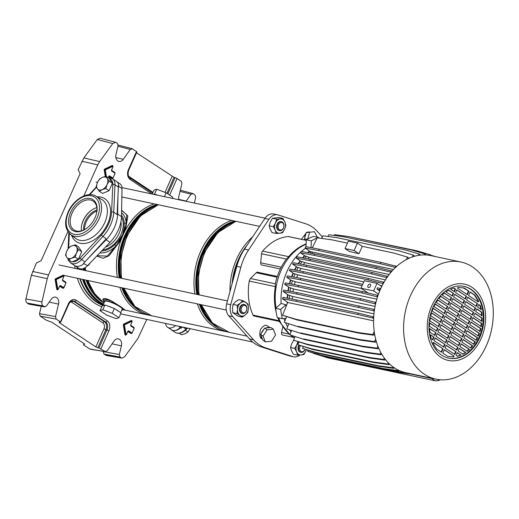 <?xml version="1.0" encoding="UTF-8"?>
<svg xmlns="http://www.w3.org/2000/svg" width="519" height="519" viewBox="0 0 519 519"><rect width="100%" height="100%" fill="white"/><g stroke="black" fill="none" stroke-linecap="round" stroke-linejoin="round"><path stroke-width="0.78" d="M79.77 278.774A57.732 42.461 102.1 0 0 96.56 302.136A57.732 42.461 102.1 0 0 102.931 305.438M105.746 355.217L121.978 358.104L106.57 355.547L104.014 354.068L103.307 351.577L119.305 354.529L121.414 345.868A5.962 4.386 102.1 0 0 119.565 339.381A5.962 4.386 102.1 0 0 118.3 338.875A5.962 4.386 102.1 0 0 114.089 341.002L107.122 350.883L105.02 351.506L98.934 347.957L106.985 329.961A6.079 4.47 102.1 0 0 105.578 321.962L74.619 301.403A6.079 4.47 102.1 0 0 73.328 300.884C71.628 300.624 70.097 301.753 68.742 304.277L60.704 322.247M194.385 203.065L195.449 198.446C195.773 196.61 195.378 195.248 194.249 194.359L193.113 193.606L191.011 194.229L186.178 201.08A5.962 4.386 -77.9 0 1 186.029 201.281M121.978 358.104L124.618 356.787L137.73 338.764L146.806 319.432M32.652 271.443L48.526 274.927L47.268 278.69L31.393 275.206L36.44 262.964L41.215 260.603L80.127 173.618L78.142 169.739L83.851 157.938L97.267 139.501L100.096 138.223L115.601 142.271L112.772 143.549L97.267 139.501M48.526 274.927L67.898 231.623M83.844 195.961L97.747 164.893L81.937 161.266M115.601 142.271L117.378 143.309L118.085 145.807L115.984 154.467A5.962 4.386 102.1 0 0 118.851 161.409A5.962 4.386 102.1 0 0 123.301 159.327L130.269 149.453L117.982 146.241M83.851 157.938L99.661 161.565L112.772 143.549M99.661 161.565L97.747 164.893M47.268 278.69L41.948 301.883C41.617 303.719 42.02 305.081 43.148 305.976L44.777 306.924L28.876 304.173L44.277 306.729L46.379 306.1L51.212 299.255A5.962 4.386 -77.9 0 1 55.423 297.121A5.962 4.386 -77.9 0 1 58.537 304.115L55.501 316.603L56.208 319.094L40.21 316.142L39.496 313.651L55.501 316.603M59.393 322.15L59.198 322.591L59.231 322.124L60.288 322.293L60.327 321.825L56.208 319.094M89.618 348.95L105.513 351.7L90.118 349.151L83.533 344.914L84.097 343.649M119.305 354.529L120.019 357.02L104.014 354.068M121.148 357.773L120.019 357.02M193.113 193.606L180.32 190.194M178.815 199.737A5.962 4.386 -77.9 0 1 178.86 196.221L181.897 183.726L181.183 181.235L177.07 178.504L169.635 195.112M152.035 194.022L130.217 179.535A7.61 5.592 -77.9 0 1 128.459 169.518L136.491 151.561L131.988 148.655L118.176 145.048M132.377 148.823L130.269 149.453M136.491 151.561L136.484 151.957M136.503 152.794L174.053 177.329L166.91 193.302M167.838 193.918L175.13 177.615L174.053 177.329M175.13 177.615L177.07 178.504M72.809 300.845A6.033 4.437 -77.9 0 1 73.536 301.215L104.494 321.767A6.033 4.437 -77.9 0 1 105.889 329.714L97.825 347.749L98.934 347.957M97.825 347.749L95.853 346.932L103.936 328.864A4.509 3.315 102.1 0 0 102.892 322.928L71.94 302.376A4.509 3.315 102.1 0 0 70.363 301.961M59.231 322.124L59.198 322.591L95.853 346.932M60.288 322.293L68.359 303.868A7.61 5.592 -77.9 0 1 76.222 300.242L107.174 320.8A7.61 5.592 -77.9 0 1 108.938 330.811L100.9 348.774M83.533 344.914L84.681 344.039L51.842 322.228L46.295 320.184L40.21 316.142M31.393 275.206L25.95 298.938L41.948 301.883M43.148 305.976L27.15 303.025L28.876 304.173M41.273 306.346L39.496 313.651M27.15 303.025C26.021 302.136 25.619 300.767 25.95 298.938M77.11 267.175A57.732 42.461 102.1 0 0 77.357 268.874M96.962 209.981A15.291 9.952 -56.4 0 0 85.278 221.243A15.291 9.952 -56.4 0 0 83.643 230.04M96.904 210.98A15.291 9.952 -56.4 0 0 86.245 221.885A15.291 9.952 -56.4 0 0 84.539 229.599M116.016 309.584A9.556 1.804 24.1 0 1 117.962 310.758A9.556 1.804 24.1 0 1 119.402 311.828L121.057 312.931L118.909 317.732L116.185 318.653L106.752 315.13L100.05 310.68L102.198 305.886L102.872 305.652A9.556 1.804 24.1 0 1 102.898 305.503A9.556 1.804 24.1 0 1 104.248 305.185L104.922 304.958L107.258 305.827A9.556 1.804 24.1 0 1 112.02 307.611L114.355 308.481L119.402 311.828M102.898 305.503L104.741 301.39A9.556 1.804 24.1 0 1 110.553 302.188A9.556 1.804 24.1 0 1 119.798 306.645A9.556 1.804 24.1 0 1 122.192 309.194L120.642 312.659M86.9 259.753L106.123 239.772A28.675 18.658 -56.4 0 0 114.414 227.465A28.675 18.658 -56.4 0 0 117.618 214.068L121.485 216.637A28.675 18.658 -56.4 0 1 118.287 230.034A28.675 18.658 -56.4 0 1 109.989 242.341L87.523 265.702A9.556 6.222 -56.4 0 1 78.661 268.213L75.171 265.89M153.215 194.275A9.556 1.804 24.1 0 1 153.858 194.281A9.556 1.804 24.1 0 1 156.868 194.923A9.556 1.804 24.1 0 1 158.1 195.313M103.119 305.023A57.272 42.117 -77.9 0 1 80.192 278.859M77.733 268.952A57.272 42.117 -77.9 0 1 77.5 267.434M104.267 302.447L102.983 299.106C104.287 298.062 107.102 298.665 111.442 300.916L121.07 306.917L124.489 309.752A0.383 0.376 -103.7 0 1 124.735 309.739M121.608 210.176L127.849 215.982L125.838 227.672L119.415 242.023L109.113 255.718L103.022 258.319L96.826 256.023M102.872 305.652L104.248 305.185M107.258 305.827L112.02 307.611M97.157 255.685L107.277 256.12L115.919 246.032A23.225 15.116 123.6 0 1 99.875 252.857M121.556 212.913A23.225 15.116 123.6 0 1 126.136 223.202L126.805 214.847L121.602 210.474M101.627 251.034A21.571 14.039 -56.4 0 0 114.764 244.618L118.261 240.991L122.575 234.672L124.171 227.783L124.249 223.417A21.571 14.039 -56.4 0 0 121.511 215.327M153.858 194.281L154.539 194.048L156.868 194.923M152.216 194.061L153.955 190.175L156.68 189.253L166.112 192.776L172.814 197.226L172.314 198.349M156.68 189.253L154.539 194.048M166.112 192.776L164.38 196.656M118.371 186.165L122.017 188.592L121.485 216.637M117.956 195.987L117.618 214.068M122.017 188.592A9.556 6.222 -56.4 0 0 119.902 183.739L116.924 181.76M124.249 223.417A1.914 1.07 178.1 0 1 126.136 223.202L125.261 227.627L122.575 234.672L118.948 241.724L115.919 246.032A1.914 0.467 46.1 0 1 114.764 244.618M118.261 240.991L119.415 242.023M124.171 227.783A1.914 0.954 -175.9 0 1 125.261 227.627A1.148 0.532 -160.9 0 0 125.838 227.672M165.58 323.441A9.556 6.222 -56.4 0 0 167.656 327.307L171.529 329.876A9.556 6.222 -56.4 0 0 180.385 327.366L180.995 326.736M167.656 327.307A9.556 6.222 -56.4 0 0 175.675 325.601M124.437 309.772L124.547 309.7A1.914 1.868 -132.8 0 1 122.932 309.7C123.405 309.194 122.782 308.267 121.07 306.917L111.397 301.117C107.161 298.892 104.41 298.308 103.151 299.353L102.944 299.638A1.914 1.868 47.2 0 0 104.001 300.884L104.345 302.272M124.826 309.674A0.383 0.383 -167.4 0 0 124.547 309.7L121.07 306.917L112.338 302.668A10.477 1.979 -155.9 0 0 104.001 300.884M102.775 299.418A0.383 0.363 -158.8 0 1 102.944 299.638L104.274 302.428M112.519 301.5L112.454 301.669A1.914 0.376 111.9 0 0 112.338 302.668M102.983 299.106A0.383 0.363 -136.2 0 1 103.151 299.353A12.041 2.271 24.1 0 1 111.397 301.117L111.442 300.916M100.05 310.68L102.781 309.752L112.208 313.281L114.355 308.481M112.208 313.281L118.909 317.732M102.781 309.752L104.922 304.958M267.772 326.12L267.668 326.049C265.773 324.317 263.373 325.484 260.46 329.546C259.234 334.723 259.734 337.817 261.952 338.823L262.439 339.154M262.393 339.037A6.883 5.222 -55.5 0 1 261.057 335.598L262.835 340.172L265.293 341.865L271.547 341.243L275.57 334.911L273.351 329.208L270.892 327.515L265.884 328.014A6.883 5.222 -55.5 0 1 269.646 327.638M261.414 333.211A6.883 5.222 -55.5 0 1 263.84 329.396L260.616 334.463L261.057 335.598M276.166 312.237A49.856 36.667 102.1 0 1 275.323 286.637L275.381 283.517C277.399 274.292 281.09 266.117 286.462 258.994L288.72 256.684A49.856 36.667 -77.9 0 1 306.1 243.936M277.892 317.725A49.856 36.667 102.1 0 0 279.131 320.703L279.267 321.41L254.083 316.032A2.297 1.687 -77.9 0 1 253.642 315.844A2.297 1.687 -77.9 0 1 253.058 315.137A49.856 36.667 -77.9 0 1 249.25 281.064A3.821 2.809 -77.9 0 1 250.502 278.528L256.243 272.747A2.297 1.687 -77.9 0 1 257.651 272.241L277.321 276.445M293.936 337.454L282.751 335.066A2.297 1.687 -77.9 0 1 282.31 334.878A2.297 1.687 -77.9 0 1 281.577 332.504L282.667 327.106M299.969 355.048A11.775 8.661 -77.9 0 1 293.663 356.8A11.775 8.661 -77.9 0 1 293.053 356.637L265.767 347.912A46.185 33.969 -77.9 0 1 259.286 344.785A46.185 33.969 -77.9 0 1 253.616 339.848L232.81 316.635A11.775 8.661 -77.9 0 1 230.715 304.698L240.848 267.227A46.185 33.969 -77.9 0 1 248.549 250.009L268.9 219.329A11.775 8.661 -77.9 0 1 277.665 214.847A11.775 8.661 -77.9 0 1 278.275 215.009L305.561 223.728A46.185 33.969 -77.9 0 1 317.706 231.798L322.396 237.034M293.663 356.8L289.608 355.937A11.775 8.661 -77.9 0 1 288.999 355.774L261.712 347.049A46.185 33.969 -77.9 0 1 255.231 343.922A46.185 33.969 -77.9 0 1 249.561 338.978L228.762 315.773A11.775 8.661 -77.9 0 1 226.66 303.829L236.794 266.364A46.185 33.969 -77.9 0 1 244.494 249.146L264.846 218.46A11.775 8.661 -77.9 0 1 273.61 213.977L277.665 214.847M306.281 240.355L288.57 236.573A2.297 1.687 102.1 0 0 288.214 236.554A49.856 36.667 102.1 0 0 262.646 251.118A3.821 2.809 102.1 0 0 261.576 253.772L260.7 262.789A2.297 1.687 102.1 0 0 261.485 264.846A2.297 1.687 102.1 0 0 261.926 265.034L280.364 268.972M309.785 232.136A6.883 4.554 82.7 0 0 308.481 232.019A6.883 4.554 82.7 0 0 307.267 232.447M305.834 233.907A6.883 4.554 82.7 0 0 304.757 237.923L306.191 232.583L314.553 231.746L317.323 237.228M308.481 232.019L306.826 232.233L301.357 239.304M285.878 318.394L282.336 318.672A59.263 43.583 -77.9 0 1 280.714 309.421L285.898 304.77A51.952 38.205 -77.9 0 0 286.04 306.632M311.037 247.654L311.381 240.861A59.263 43.583 -77.9 0 1 317.077 238.091M312.263 247.881L317.213 237.819L331.862 239.823L347.425 243.145M318.893 238.052L318.647 237.507A59.263 43.583 -77.9 0 0 317.628 237.877M287.254 303.634A52.075 38.296 -77.9 0 1 287.208 302.11M287.26 298.172A52.075 38.296 -77.9 0 1 287.513 294.494M287.954 290.88A52.075 38.296 -77.9 0 1 288.629 287.059M289.407 283.672A52.075 38.296 -77.9 0 1 290.497 279.884M291.6 276.666A52.075 38.296 -77.9 0 1 293.066 273.052M294.52 269.951A52.075 38.296 -77.9 0 1 296.291 266.669M298.153 263.639A52.075 38.296 -77.9 0 1 300.125 260.81M302.506 257.826A52.075 38.296 -77.9 0 1 304.53 255.588M307.624 252.623A52.075 38.296 -77.9 0 1 309.473 251.086M305.963 246.694L306.314 239.778A59.263 43.583 -77.9 0 1 313.58 236.43L318.647 237.507M306.314 239.778L311.381 240.861M282.336 318.672L277.269 317.589A59.263 43.583 -77.9 0 1 275.641 308.338L281.123 303.427L285.898 304.77M275.641 308.338L280.714 309.421M281.123 303.427A51.556 37.913 -77.9 0 1 300.923 251.903M301.429 251.456A51.556 37.913 -77.9 0 1 305.516 248.296M291.042 331.894A51.556 37.913 -77.9 0 1 289.725 330.116M287.604 326.736A51.556 37.913 -77.9 0 1 285.774 323.103M284.86 320.93A51.556 37.913 -77.9 0 1 283.99 318.543M265.884 328.014L264.645 328.138L263.84 329.396M273.351 329.208L267.103 329.831L263.075 336.156L265.293 341.865M263.075 336.156L260.616 334.463M267.103 329.831L264.645 328.138M304.809 240.044L304.406 239.246L304.757 237.923M307.871 238.915L304.406 239.246M307.819 238.805L309.603 232.149M367.965 285.573A1.914 1.246 -56.4 0 0 368.172 287.435A1.914 1.246 -56.4 0 0 370.501 286.118A1.914 1.246 -56.4 0 0 370.287 284.256A1.914 1.246 -56.4 0 0 367.965 285.573M364.332 280.669L377.002 283.374L373.628 290.912L360.958 288.207L364.332 280.669M367.977 292.865L360.958 288.207M296.654 277.62A50.084 36.836 -77.9 0 1 297.763 274.888L361.347 288.467M299.645 270.924A50.084 36.836 -77.9 0 1 300.975 268.492L363.78 281.901M379.999 285.366L382.081 285.813M302.849 273.013L289.388 270.47L290.004 269.095L303.466 271.645L302.849 273.013L362.093 285.664M289.388 270.47L293.864 273.617L297.763 274.888M303.466 271.645L362.71 284.295M294.876 270.016A51.615 37.958 -77.9 0 1 296.576 266.87M298.529 263.71A51.615 37.958 -77.9 0 1 300.423 261.025M302.921 257.911A51.615 37.958 -77.9 0 1 304.841 255.802M308.104 252.714A51.615 37.958 -77.9 0 1 309.811 251.319M296.667 270.36A51.615 37.958 -77.9 0 1 298.224 267.467L300.975 268.492M292.612 264.08L293.222 262.705L306.684 265.254L306.074 266.623L292.612 264.08L297.069 267.22L298.224 267.467M300.332 264.054A51.615 37.958 -77.9 0 1 302.052 261.595L304.828 262.64L385.442 279.858M296.343 258.151L296.959 256.782L310.42 259.325L309.804 260.7L296.343 258.151L300.884 261.349L302.052 261.595M304.724 258.248A51.615 37.958 -77.9 0 1 306.45 256.36L309.285 257.437L389.172 274.499M300.533 252.772L301.143 251.397L314.611 253.947L313.995 255.322L300.533 252.772L305.269 256.107L306.45 256.36M309.921 253.058A51.615 37.958 -77.9 0 1 311.394 251.845L393.467 269.497M305.12 248.017L305.736 246.648L319.198 249.198L318.582 250.567L305.12 248.017L310.187 251.585L311.394 251.845M289.375 298.568A51.615 37.958 -77.9 0 1 289.583 295.35L292.437 296.446L373.978 313.859M296.686 294.02L373.421 310.732L374.03 309.363L297.296 292.645L296.686 294.02L283.225 291.47L288.369 295.09L289.583 295.35M290.069 291.276A51.615 37.958 -77.9 0 1 290.653 287.896L293.443 288.953L375.075 306.385M284.659 284.263L285.275 282.894L298.736 285.437L298.127 286.812L284.659 284.263L289.466 287.643L290.653 287.896M291.522 284.075A51.615 37.958 -77.9 0 1 292.482 280.708L295.24 281.739L376.833 299.165M286.728 277.23L287.338 275.855L300.806 278.405L300.19 279.773L286.728 277.23L291.315 280.461L292.482 280.708M293.735 277.068A51.615 37.958 -77.9 0 1 295.026 273.863M287.571 302.843A51.615 37.958 -77.9 0 1 287.558 302.356M287.597 298.237A51.615 37.958 -77.9 0 1 287.831 294.714M288.285 290.938A51.615 37.958 -77.9 0 1 288.927 287.267M289.738 283.737A51.615 37.958 -77.9 0 1 290.783 280.085M291.944 276.731A51.615 37.958 -77.9 0 1 293.352 273.254M435.941 379.136L405.923 372.726A59.873 44.031 -77.9 0 1 380.55 289.025A59.873 44.031 -77.9 0 1 430.926 255.62L460.943 262.03A59.873 44.031 -77.9 0 1 486.316 345.732A59.873 44.031 -77.9 0 1 435.941 379.136A59.873 44.031 -77.9 0 1 410.568 295.434A59.873 44.031 -77.9 0 1 460.943 262.03M431.763 305.912A38.996 28.681 -77.9 0 1 472.069 287.331A38.996 28.681 -77.9 0 1 481.094 338.667A38.996 28.681 -77.9 0 1 440.793 357.247A38.996 28.681 -77.9 0 1 431.763 305.912M433.216 306.872A36.706 26.994 -77.9 0 1 464.096 286.397A36.706 26.994 -77.9 0 1 479.647 337.707A36.706 26.994 -77.9 0 1 448.766 358.188A36.706 26.994 -77.9 0 1 433.216 306.872M463.791 286.332A36.706 26.994 -77.9 0 1 479.037 337.577A36.706 26.994 -77.9 0 1 448.461 358.116M467.775 297.186L477.59 303.699L476.397 306.359L466.587 299.846L467.775 297.186M456.759 289.868L466.568 296.381L465.381 299.041L455.565 292.528L456.759 289.868M453.969 288.013L455.546 289.064L454.359 291.723L450.557 289.2L453.969 288.013M478.797 304.504L480.38 305.555L481.411 309.687L477.61 307.164L478.797 304.504M467.334 294.669L457.524 288.155L457.868 287.383L464.161 288L468.904 291.153L467.334 294.669M478.356 301.987L468.54 295.473L470.117 291.957L474.859 295.11L478.7 301.215L478.356 301.987M465.822 301.558L475.631 308.072L474.444 310.732L464.635 304.218L465.822 301.558M454.8 294.241L464.609 300.754L463.422 303.414L453.612 296.9L454.8 294.241M448.624 290.134L453.593 293.436L452.399 296.096L445.931 291.801L448.624 290.134M476.844 308.876L481.807 312.172L482.125 315.831L475.651 311.536L476.844 308.876M463.863 305.931L473.678 312.444L472.485 315.104L462.676 308.591L463.863 305.931M452.847 298.613L462.656 305.127L461.469 307.786L451.653 301.267L452.847 298.613M444.361 292.976L451.634 297.809L450.447 300.469L442.13 294.941L444.361 292.976M474.885 313.249L482.164 318.082L482.015 321.43L473.698 315.909L474.885 313.249M461.91 310.304L471.719 316.817L470.532 319.477L460.723 312.957L461.91 310.304M450.888 302.986L460.703 309.499L459.51 312.159L449.701 305.639L450.888 302.986M440.806 296.291L449.681 302.181L448.487 304.841L438.925 298.483L440.806 296.291M472.932 317.622L481.801 323.512L481.308 326.633L471.739 320.281L472.932 317.622M459.951 314.676L469.766 321.19L468.579 323.85L458.764 317.33L459.951 314.676M448.935 307.358L458.744 313.872L457.557 316.532L447.741 310.012L448.935 307.358M437.809 299.969L447.722 306.554L446.535 309.214L436.22 302.363L437.809 299.969M470.973 321.994L480.892 328.579L480.101 331.498L469.786 324.654L470.973 321.994M457.998 319.049L467.807 325.562L466.62 328.222L456.811 321.702L457.998 319.049M446.976 311.731L456.791 318.244L455.598 320.904L445.789 314.384L446.976 311.731M435.285 303.965L445.769 310.926L444.575 313.586L433.962 306.534L435.285 303.965M469.02 326.367L479.504 333.328L478.447 336.072L467.827 329.02L469.02 326.367M456.039 323.421L465.854 329.935L464.667 332.595L454.852 326.075L456.039 323.421M445.023 316.097L454.832 322.617L453.645 325.277L443.829 318.757L445.023 316.097M433.196 308.247L443.81 315.299L442.623 317.959L432.139 310.991L433.196 308.247M467.061 330.739L477.675 337.785L476.358 340.36L465.874 333.393L467.061 330.739M454.086 327.794L463.895 334.307L462.708 336.967L452.899 330.447L454.086 327.794M443.064 320.47L452.879 326.989L451.686 329.649L441.877 323.129L443.064 320.47M431.542 312.821L441.857 319.672L440.67 322.325L430.751 315.747L431.542 312.821M465.108 335.112L475.423 341.956L473.834 344.35L463.915 337.765L465.108 335.112M452.133 332.16L461.942 338.68L460.755 341.34L450.94 334.82L452.133 332.16M441.111 324.842L450.92 331.362L449.733 334.015L439.917 327.502L441.111 324.842M430.335 317.686L439.898 324.044L438.711 326.698L429.836 320.807L430.335 317.686M463.149 339.484L472.718 345.836L470.837 348.035L461.962 342.138L463.149 339.484M450.174 336.533L459.983 343.053L458.796 345.712L448.987 339.192L450.174 336.533M439.152 329.215L448.967 335.735L447.774 338.388L437.965 331.875L439.152 329.215M429.628 322.889L437.945 328.417L436.758 331.07L429.479 326.243L429.628 322.889M461.196 343.85L469.513 349.378L467.282 351.344L460.009 346.51L461.196 343.85M448.221 340.905L458.03 347.425L456.843 350.078L447.028 343.565L448.221 340.905M437.199 333.587L447.008 340.107L445.821 342.761L436.005 336.247L437.199 333.587M429.518 328.488L435.986 332.789L434.799 335.443L429.829 332.147L429.518 328.488M459.237 348.223L465.712 352.524L463.019 354.185L458.05 350.883L459.237 348.223M446.262 345.278L456.078 351.798L454.884 354.451L445.075 347.938L446.262 345.278M435.24 337.96L445.055 344.48L443.862 347.133L434.053 340.62L435.24 337.96M430.232 334.632L434.033 337.155L432.846 339.815L431.263 338.771L430.232 334.632M457.284 352.596L461.086 355.126L457.674 356.306L456.097 355.256L457.284 352.596M444.309 349.65L454.119 356.17L453.775 356.942L447.787 356.397L442.778 353.076L444.309 349.65M433.287 342.332L443.096 348.846L441.565 352.271L436.557 348.943L432.943 343.104L433.287 342.332M468.904 291.153L462.909 287.708M463.655 287.896L464.161 288M478.7 301.215L478.194 301.104L474.353 295L474.859 295.11M480.905 309.577L479.874 305.444L480.38 305.555M481.613 315.721L481.301 312.068L481.807 312.172M481.509 321.319L481.658 317.972L482.164 318.082M480.802 326.522L481.295 323.402L481.801 323.512M479.595 331.394L480.386 328.469L480.892 328.579M477.941 335.962L478.998 333.217L479.504 333.328M475.852 340.25L477.169 337.674L477.675 337.785M473.328 344.246L474.917 341.852L475.423 341.956M470.331 347.925L472.212 345.725L472.718 345.836M466.776 351.233L469.007 349.268L469.513 349.378M462.513 354.075L465.712 352.524M457.168 356.196L461.086 355.126M448.221 356.501L453.775 356.942M474.353 295L470.039 292.132M456.675 290.043L466.568 296.381M466.062 296.271L464.953 298.756M467.697 297.361L477.59 303.699M477.084 303.589L475.968 306.074M454.722 294.416L464.609 300.754M464.103 300.644L462.993 303.128M448.435 290.238L453.593 293.436M453.087 293.326L451.971 295.811M465.744 301.734L475.631 308.072M475.125 307.962L474.016 310.446M452.763 298.788L462.656 305.127M462.15 305.016L461.041 307.501M444.206 293.099L451.634 297.809M451.128 297.698L450.018 300.183M463.785 306.106L473.678 312.444M473.172 312.334L472.063 314.819M450.81 303.161L460.703 309.499M460.191 309.389L459.081 311.874M440.676 296.427L449.681 302.181M449.175 302.071L448.059 304.556M461.832 310.479L471.719 316.817M471.213 316.707L470.104 319.191M448.851 307.533L458.744 313.872M458.238 313.761L457.129 316.246M437.699 300.125L447.722 306.554M447.216 306.444L446.106 308.928M459.873 314.851L469.766 321.19M469.26 321.079L468.151 323.564M446.898 311.906L456.791 318.244M456.279 318.134L455.169 320.619M435.188 304.128L445.769 310.926M445.263 310.816L444.147 313.301M457.92 319.224L467.807 325.562M467.301 325.452L466.192 327.937M444.945 316.279L454.832 322.617M454.326 322.507L453.217 324.991M433.125 308.429L443.81 315.299M443.304 315.189L442.194 317.673M455.961 323.597L465.854 329.935M465.348 329.825L464.239 332.309M442.986 320.651L452.879 326.989M452.373 326.879L451.258 329.364M431.484 313.009L441.857 319.672M441.351 319.561L440.242 322.046M454.008 327.969L463.895 334.307M463.389 334.197L462.28 336.682M441.033 325.024L450.92 331.362M450.414 331.252L449.305 333.736M430.296 317.894L439.898 324.044M439.392 323.934L438.283 326.419M452.049 332.342L461.942 338.68M461.436 338.57L460.327 341.054M439.074 329.39L448.967 335.735M448.461 335.624L447.346 338.109M429.609 323.11L437.945 328.417M437.439 328.306L436.33 330.791M450.096 336.714L459.983 343.053M459.477 342.942L458.368 345.427M437.121 333.762L447.008 340.107M446.502 339.997L445.393 342.482M429.531 328.728L435.986 332.789M435.48 332.679L434.371 335.164M448.137 341.08L458.03 347.425M457.524 347.315L456.415 349.8M435.162 338.135L445.055 344.48M444.549 344.369L443.434 346.854M430.283 334.898L434.033 337.155M433.527 337.052L432.418 339.53M446.184 345.453L456.078 351.798M455.565 351.687L454.456 354.172M433.209 342.508L443.096 348.846M442.59 348.742L441.137 351.986M444.232 349.825L454.119 356.17M453.612 356.06L453.269 356.832M468.398 291.042L466.905 294.383M453.723 288.077L455.546 289.064M455.04 288.953L453.93 291.438M478.194 301.104L477.928 301.701M457.207 352.777L460.58 355.015M459.159 348.405L465.199 352.414M461.119 344.032L469.007 349.268M463.071 339.66L472.212 345.725M465.03 335.287L474.917 341.852M466.983 330.914L477.169 337.674M468.942 326.542L478.998 333.217M470.895 322.169L480.386 328.469M472.854 317.797L481.295 323.402M474.807 313.424L481.658 317.972M476.766 309.052L481.301 312.068M478.719 304.679L479.874 305.444M380.712 288.681L377.534 287.734L376.924 289.102L379.72 290.958M376.924 289.102L380.103 290.056M380.2 288.356L379.584 289.732M292.956 291.821A50.084 36.836 -77.9 0 1 293.443 288.953M294.416 284.62A50.084 36.836 -77.9 0 1 295.24 281.739M292.281 299.119A50.084 36.836 -77.9 0 1 292.437 296.446M358.331 313.119L357.714 314.495L295.895 301.292L296.505 299.917L358.331 313.119L373.725 316.94M373.239 316.635L372.629 318.004L373.641 318.647M296.505 299.917L283.043 297.374L282.433 298.743L287.753 302.493L373.589 320.82M303.401 264.632A50.084 36.836 -77.9 0 1 304.828 262.64M307.949 258.858A50.084 36.836 -77.9 0 1 309.285 257.437M312.425 253.532L312.133 252.13M358.96 253.72L349.352 251.449L344.999 248.562L354.12 250.508L358.96 253.72L362.268 246.317L393.681 253.025L407.409 257.08L406.416 259.532M407.409 257.08L408.375 257.722L407.96 258.754M344.999 248.562L348.314 241.16L357.435 243.106L362.268 246.317M354.12 250.508L357.435 243.106M433.203 378.552A7.266 4.729 123.6 0 1 431.717 378.526L410.004 373.888M439.262 379.668A7.266 4.729 123.6 0 1 435.104 380.777L389.678 371.072M437.679 380.505A4.016 2.614 -56.4 0 0 440.229 379.759M334.268 235.477L334.671 234.666L349.313 236.67L411.139 249.873L424.866 253.927L424.471 254.907M425.684 254.939L425.833 254.57L424.866 253.927M328.002 236.476L328.858 234.737L343.507 236.742L405.326 249.944L419.054 253.999L418.502 255.367M419.806 255.173L420.02 254.641L419.054 253.999M321.709 238.435L323.006 235.795L337.655 237.799L399.474 251.001L413.202 255.056L412.462 256.899M413.87 256.444L414.168 255.698L413.202 255.056M319.198 249.198L381.017 262.4L396.685 266.383M318.582 250.567L380.408 263.769L395.549 267.428M381.017 262.4L380.408 263.769M395.932 265.91L395.316 267.279M314.611 253.947L376.431 267.149L392.007 271.08M313.995 255.322L375.814 268.524L391.021 272.216M391.345 270.665L390.729 272.034M376.431 267.149L375.814 268.524M351.123 237.053L416.809 250.787L430.543 254.842L431.412 255.724M430.543 254.842L430.283 255.491M431.289 255.342L435.629 256.626M309.804 260.7L371.623 273.902L386.895 277.639M310.42 259.325L372.24 272.527L387.751 276.419M372.24 272.527L371.623 273.902M387.155 276.043L386.538 277.412M306.074 266.623L367.893 279.825L383.236 283.614M306.684 265.254L368.509 278.456L383.969 282.31M368.509 278.456L367.893 279.825M383.418 281.966L382.808 283.342M300.19 279.773L362.009 292.976L377.534 296.874M300.806 278.405L362.625 291.607L378.02 295.428M362.625 291.607L362.009 292.976M377.54 295.116L376.924 296.492M357.714 314.495L372.629 318.004M295.895 301.292L282.433 298.743M374.231 331.524L372.746 334.547L358.097 332.543L296.278 319.341L282.55 315.28L287.727 302.473M358.097 332.543L359.07 333.185L373.719 335.19L374.53 333.529M372.746 334.547L373.719 335.19M296.278 319.341L297.244 319.983L359.07 333.185M297.244 319.983L282.55 315.28M304.536 339.562L289.842 334.865L304.536 339.562L366.356 352.764L381.004 354.769L381.517 353.731M303.57 338.92L365.389 352.122L366.356 352.764M365.389 352.122L380.038 354.127L381.004 354.769M380.038 354.127L380.836 352.511M289.842 334.865L291.542 330.648M301.435 333.574L286.741 328.877L301.435 333.574L363.255 346.776L377.903 348.781L378.487 347.587M300.469 332.932L362.288 346.134L363.255 346.776M362.288 346.134L376.937 348.139L377.903 348.781M376.937 348.139L377.916 346.154M286.741 328.877L288.72 323.979M298.996 327.015L284.295 322.312L298.996 327.015L360.815 340.217L375.464 342.216L376.145 340.827M298.023 326.373L359.849 339.575L360.815 340.217M359.849 339.575L374.497 341.573L375.464 342.216M374.497 341.573L375.691 339.134M284.295 322.312L286.52 316.811M373.421 310.732L374.277 311.27M359.122 305.847L358.506 307.222M297.296 292.645L283.835 290.095L283.225 291.47M374.03 309.363L374.504 309.655M298.127 286.812L359.946 300.014L375.581 303.978M298.736 285.437L360.556 298.639L375.944 302.454M360.556 298.639L359.946 300.014M375.471 302.155L374.861 303.524M294.941 336.727L293.553 340.179L307.28 344.233L369.1 357.435L383.749 359.44L384.384 358.136M307.28 344.233L308.247 344.876L370.066 358.078L384.715 360.082L385.163 359.167M308.247 344.876L293.553 340.179M369.1 357.435L370.066 358.078M383.749 359.44L384.715 360.082M298.866 342.105L297.802 344.733L311.536 348.787L373.356 361.99L388.004 363.994L388.504 362.969M311.536 348.787L312.503 349.43L374.322 362.632L388.971 364.636L389.373 363.819M312.503 349.43L297.802 344.733M373.356 361.99L374.322 362.632M388.004 363.994L388.971 364.636M303.245 346.698L302.538 348.45L316.266 352.511L378.085 365.713L392.734 367.718L393.117 366.939M316.266 352.511L317.232 353.154L379.052 366.356L393.7 368.36L394.07 367.614M317.232 353.154L302.538 348.45M378.085 365.713L379.052 366.356M392.734 367.718L393.7 368.36M404.45 372.72L408.472 373.271M395.043 371.805L409.958 373.985L410.133 373.628M409.076 373.401L409.958 373.985M393.499 371.598L395.309 371.98M323.35 356.19L388.666 370.423L403.315 372.428L403.471 372.104M326.847 357.221L327.813 357.863L389.633 371.066L404.282 373.07L404.606 372.415M327.813 357.863L313.34 353.309M388.666 370.423L389.633 371.066M403.315 372.428L404.282 373.07M308.014 350.429L307.67 351.279L321.397 355.34L383.217 368.542L397.865 370.54L398.131 369.995M321.397 355.34L322.364 355.982L384.183 369.184L398.832 371.182L399.176 370.495M322.364 355.982L307.67 351.279M383.217 368.542L384.183 369.184M397.865 370.54L398.832 371.182M378.481 294.137L373.628 290.912M381.731 286.514L377.002 283.374M281.233 221.626A4.587 3.374 102.1 0 0 276.951 224.552A4.587 3.374 102.1 0 0 278.184 230.157A4.587 3.374 102.1 0 0 279.326 230.572M279.799 233.213A7.266 5.339 -77.9 0 1 277.114 232.557A7.266 5.339 -77.9 0 1 275.206 230.157A7.266 5.339 -77.9 0 1 275.433 222.995L276.685 219.141L280.254 218.882A7.266 5.339 -77.9 0 1 284.847 221.931A7.266 5.339 -77.9 0 1 284.62 229.1A7.266 5.339 -77.9 0 1 279.799 233.213L276.231 233.472L275.206 230.157L273.318 226.66L275.433 222.995A7.266 5.339 102.1 0 1 280.254 218.882L282.959 218.434L284.847 221.931L285.872 225.246L284.62 229.1L282.511 232.765L279.799 233.213M282.959 218.434L278.755 217.539L272.475 218.246L270.367 221.911L269.114 225.765L270.139 229.08L272.027 232.577L276.231 233.472M273.318 226.66L269.114 225.765M276.685 219.141L272.475 218.246M244.157 304.51A4.587 3.374 102.1 0 0 240.05 307.001A4.587 3.374 102.1 0 0 242.25 313.457M248.387 308.312A7.266 5.339 -77.9 0 1 247.544 311.977A7.266 5.339 -77.9 0 1 245.474 314.825A7.266 5.339 -77.9 0 1 240.038 315.442L236.956 313.586L237.514 309.545A7.266 5.339 -77.9 0 1 240.427 303.031A7.266 5.339 -77.9 0 1 245.863 302.415A7.266 5.339 -77.9 0 1 248.387 308.312L247.829 312.36L245.474 314.825L242.263 317.109L240.038 315.442A7.266 5.339 102.1 0 1 237.514 309.545L237.215 305.315L240.427 303.031L242.782 300.559L248.088 304.089L248.387 308.312M242.782 300.559L238.571 299.664L235.36 301.948L233.005 304.413L232.447 308.461L232.746 312.691L238.052 316.214L242.263 317.109M237.215 305.315L233.005 304.413M236.956 313.586L232.746 312.691M298.762 345.369A4.587 3.374 102.1 0 0 299.593 351.876A4.587 3.374 102.1 0 0 300.735 352.291M293.884 339.964L291.769 343.63L290.517 347.483L291.548 350.792L293.43 354.289L297.64 355.191L296.615 351.876A7.266 5.339 -77.9 0 1 296.836 344.713A7.266 5.339 -77.9 0 1 298.697 342.053M297.64 355.191L301.208 354.925A7.266 5.339 102.1 0 0 306.028 350.812L303.913 354.483L301.208 354.925A7.266 5.339 -77.9 0 1 296.615 351.876L294.727 348.379L296.836 344.713L297.861 341.807M306.366 349.942A7.266 5.339 -77.9 0 1 306.028 350.812L306.392 349.949M294.727 348.379L290.517 347.483M278.619 224.656A3.821 2.809 102.1 0 0 279.507 229.69A3.821 2.809 102.1 0 0 283.458 227.867A3.821 2.809 102.1 0 0 282.57 222.833A3.821 2.809 102.1 0 0 278.619 224.656M283.432 228.081A4.587 3.374 -77.9 0 1 279.572 230.644A4.587 3.374 -77.9 0 1 277.633 224.227A4.587 3.374 -77.9 0 1 281.493 221.665A4.587 3.374 -77.9 0 1 283.432 228.081M242.431 312.574A3.821 2.809 102.1 0 0 246.382 310.751A3.821 2.809 102.1 0 0 245.5 305.717A3.821 2.809 102.1 0 0 241.549 307.54A3.821 2.809 102.1 0 0 242.431 312.574M245.299 304.925A4.587 3.374 -77.9 0 1 246.59 310.362A4.587 3.374 -77.9 0 1 242.503 313.521A4.587 3.374 -77.9 0 1 241.62 313.152A4.587 3.374 -77.9 0 1 240.323 307.709A4.587 3.374 -77.9 0 1 244.417 304.549A4.587 3.374 -77.9 0 1 245.299 304.925M300.313 345.829A3.821 2.809 102.1 0 0 300.027 346.374A3.821 2.809 102.1 0 0 300.916 351.408A3.821 2.809 102.1 0 0 304.867 349.585A3.821 2.809 102.1 0 0 304.9 349.508M304.958 349.527A4.587 3.374 -77.9 0 1 304.841 349.8A4.587 3.374 -77.9 0 1 300.981 352.356A4.587 3.374 -77.9 0 1 299.041 345.946A4.587 3.374 -77.9 0 1 299.249 345.518M180.547 327.197L181.183 328.164L180.696 327.846A11.47 7.467 123.6 0 1 171.238 329.753A11.47 7.467 123.6 0 1 170.634 329.28M181.183 328.164A11.47 7.467 -56.4 0 0 182.383 327.028M180.696 327.846L178.685 326.243M179.256 333.282L181.507 334.781L185.166 333.685L188.001 332.05L185.406 330.324M188.001 332.05L190.09 328.559M109.185 181.053L107.096 184.537L105.824 188.572L102.165 189.662A7.266 4.729 123.6 0 1 99.369 190.025A7.266 4.729 123.6 0 1 97.351 188.637L96.197 186.516L97.468 182.48L99.557 178.997L102.399 177.355L106.051 176.265L109.269 178.4L112.402 183.188L109.042 190.707L102.541 193.438L99.33 191.303L97.351 188.637A7.266 4.729 123.6 0 1 97.468 182.48A7.266 4.729 123.6 0 1 102.399 177.355A7.266 4.729 123.6 0 1 107.212 178.387L109.185 181.053L112.402 183.188M106.051 176.265L107.212 178.387A7.266 4.729 123.6 0 1 107.096 184.537A7.266 4.729 123.6 0 1 102.165 189.662L99.33 191.303M105.824 188.572L109.042 190.707M78.525 249.6L76.429 253.084L75.158 257.119L71.505 258.209A7.266 4.729 123.6 0 1 68.703 258.566A7.266 4.729 123.6 0 1 66.692 257.184L65.53 255.063L66.802 251.027L68.897 247.544L71.732 245.902L75.391 244.812L78.609 246.947L81.743 251.734L78.375 259.253L71.882 261.985L68.664 259.85L66.692 257.184A7.266 4.729 123.6 0 1 66.802 251.027A7.266 4.729 123.6 0 1 71.732 245.902A7.266 4.729 123.6 0 1 76.546 246.934L78.525 249.6L81.743 251.734M75.391 244.812L76.546 246.934A7.266 4.729 123.6 0 1 76.429 253.084A7.266 4.729 123.6 0 1 71.505 258.209L68.664 259.85M75.158 257.119L78.375 259.253M87.211 266.013A4.587 2.984 -56.4 0 0 87.815 265.65A4.587 2.984 -56.4 0 0 89.852 263.276M89.975 263.152A4.035 2.627 123.6 0 1 88.061 265.475A4.035 2.627 123.6 0 1 87.945 265.553M91.837 209.981A18.45 12.008 -56.4 0 0 83.189 220.796A18.45 12.008 -56.4 0 0 81.658 225.311M81.418 230.832A17.302 11.256 123.6 0 1 81.717 225.006A17.302 11.256 123.6 0 1 83.222 220.478A17.302 11.256 123.6 0 1 91.578 210.163A17.302 11.256 123.6 0 1 96.832 207.626M95.061 217.662A18.45 12.008 123.6 0 1 86.154 228.665A18.45 12.008 123.6 0 1 71.298 229.301A18.45 12.008 123.6 0 1 70.61 212.446A18.45 12.008 123.6 0 1 88.392 198.316A18.45 12.008 123.6 0 1 96.664 212.829A18.45 12.008 123.6 0 1 95.061 217.662M96.599 213.147A17.302 11.256 -56.4 0 0 93.135 201.125A17.302 11.256 -56.4 0 0 72.096 213.088A17.302 11.256 -56.4 0 0 73.99 229.949A17.302 11.256 -56.4 0 0 86.413 228.477M101.698 243.729A28.675 18.658 -56.4 0 0 114.414 227.465A28.675 18.658 -56.4 0 0 117.326 209.773M72.472 261.738A9.939 6.468 -56.4 0 0 79.926 258.209L101.263 235.101A27.144 17.665 -56.4 0 0 111.572 212.05L112.831 184.654A1.531 0.785 2.6 0 1 114.978 184.835L118.364 187.087A11.47 7.467 123.6 0 0 118.313 185.426L118.793 185.744A11.47 7.467 -56.4 0 0 116.321 181.293L112.454 178.718A11.47 7.467 123.6 0 1 114.978 184.835L113.726 212.232A28.675 18.658 123.6 0 1 110.547 224.896A28.675 18.658 123.6 0 1 102.833 236.586L81.496 259.695A11.47 7.467 123.6 0 1 70.636 262.951L74.502 265.52A11.47 7.467 -56.4 0 0 83.961 263.613L87.523 265.702M79.926 258.209L84.882 261.946A11.47 7.467 -56.4 0 1 83.481 263.289L83.961 263.613M118.793 185.744L118.358 185.932M84.882 261.946L106.22 238.831L101.263 235.101M118.364 187.087L117.112 214.483L113.726 212.232A1.531 0.785 -177.4 0 0 111.572 212.05M101.789 306.8A59.263 43.583 -77.9 0 1 94.932 303.291A59.263 43.583 -77.9 0 1 77.357 278.255M114.848 172.84A0.772 0.564 -77.9 0 1 114.939 173.651L114.822 173.119L111.922 171.192A1.142 0.837 -77.9 0 1 111.656 169.694L112.883 166.949L112.571 166.424L105.279 169.908L104.968 169.492L104.741 169.973L105.798 176.324L104.968 169.492L112.253 166.015A0.772 0.564 -77.9 0 1 112.558 165.983A0.772 0.564 102.1 0 0 112.552 165.976A0.772 0.564 102.1 0 0 112.247 166.015L111.929 165.606A1.155 0.85 -77.9 0 1 112.98 166.333M126.5 334.249L127.726 331.505A1.142 0.837 -77.9 0 1 128.907 330.96L131.807 332.887L132.209 332.705L134.051 328.592L133.96 328.079L131.06 326.153A1.142 0.837 -77.9 0 1 130.794 324.647L132.021 321.91L131.709 321.384L124.417 324.855L125.968 334.21L126.493 334.353A0.772 0.564 -77.9 0 1 125.442 334.281L125.442 334.281A0.772 0.564 102.1 0 0 125.851 334.787L126.597 334.346L127.719 331.615M126.383 334.638A1.155 0.85 -77.9 0 1 124.904 334.353L123.347 325.004A0.772 0.564 -77.9 0 1 123.782 324.038L131.067 320.567L131.391 320.976A0.772 0.564 -77.9 0 1 131.696 320.937L131.69 320.937A0.772 0.564 102.1 0 0 131.385 320.976L124.093 324.446L131.391 320.976L131.709 321.384M131.067 320.567A1.155 0.85 -77.9 0 1 132.118 321.293M57.901 289.148L58.297 289.07A0.772 0.564 -77.9 0 1 57.246 288.999L55.689 279.65L57.233 288.992L57.901 289.148M58.186 289.349A1.155 0.85 -77.9 0 1 56.707 289.064L55.15 279.722A0.772 0.564 -77.9 0 1 55.585 278.755L62.87 275.284L63.195 275.693L55.896 279.164L63.195 275.693A0.772 0.564 -77.9 0 1 63.85 276.64L63.513 276.102L56.221 279.572L57.771 288.927M62.87 275.284A1.155 0.85 -77.9 0 1 63.921 276.004M63.818 276.731L63.493 275.654A0.772 0.564 102.1 0 0 63.188 275.686L63.513 276.102M186.178 201.08L178.737 199.341M75.106 268.394A59.263 43.583 -77.9 0 1 74.755 265.676M105.273 176.441L104.209 170.05A0.772 0.564 -77.9 0 1 104.643 169.077L111.929 165.606M111.656 170.336L114.621 172.327A1.155 0.85 -77.9 0 1 115.01 173.015M112.954 178.134A1.155 0.85 -77.9 0 1 112.279 178.607M111.274 178.121L108.718 176.577M130.794 325.296L133.759 327.281A1.155 0.85 -77.9 0 1 134.149 327.976M132.092 333.094A1.155 0.85 -77.9 0 1 130.996 333.464L127.856 331.537M62.598 280.007L65.563 281.999A1.155 0.85 -77.9 0 1 65.952 282.686M63.895 287.805A1.155 0.85 -77.9 0 1 62.799 288.181L59.659 286.254M191.011 194.229L180.035 191.362M123.301 159.327L115.86 157.588M58.537 304.115L49.201 302.103M121.414 345.868L112.078 343.857M102.892 322.928A1.531 0.993 -56.4 0 1 104.494 321.767L105.578 321.962A1.531 0.993 123.6 0 0 107.174 320.8M103.936 328.864L108.938 330.811M71.94 302.376A1.531 0.993 -56.4 0 1 73.536 301.215L74.619 301.403A1.531 0.993 123.6 0 0 76.222 300.242M128.634 176.246L152.956 192.4M164.997 192.354L172.113 176.447M58.303 288.96L59.529 286.222A1.142 0.837 -77.9 0 1 60.71 285.677L63.61 287.604L65.855 283.303L65.718 282.42L62.818 280.494L62.591 279.469A0.759 0.558 102.1 0 0 62.767 280.468L62.857 280.863A1.142 0.837 -77.9 0 1 62.598 279.365L63.824 276.621L62.598 279.365M62.864 280.532L65.718 282.42L65.848 283.413M65.79 282.518A0.772 0.564 -77.9 0 1 65.881 283.322M62.799 288.181L63.208 287.889L60.308 285.963L63.201 287.889A0.772 0.564 102.1 0 0 63.363 287.954L63.37 287.954A0.772 0.564 -77.9 0 1 63.208 287.889L63.61 287.604M64.006 287.526A0.772 0.564 -77.9 0 1 63.37 287.954L64.006 287.526M59.529 286.222L60.152 285.904A0.759 0.558 -77.9 0 1 60.295 285.963A0.759 0.558 102.1 0 0 59.568 286.241M56.707 289.064L57.233 288.992A0.772 0.564 102.1 0 0 57.654 289.498L58.4 289.064L59.523 286.326M55.15 279.722L55.909 279.164L56.221 279.572L55.689 279.65L55.585 278.755M65.764 282.79L62.857 280.863M60.71 285.677L59.893 286.254M64.012 287.416L65.855 283.303M132.014 322.014L131.69 320.937A0.772 0.564 -77.9 0 1 132.047 321.929M132.021 321.91L130.788 324.758A0.759 0.558 102.1 0 0 130.963 325.757L131.06 326.153M131.06 325.822L133.96 328.079M133.986 327.8A0.772 0.564 -77.9 0 1 134.077 328.611M128.089 331.537L128.491 331.252L131.404 333.179A0.772 0.564 102.1 0 0 131.56 333.243A0.772 0.564 -77.9 0 1 131.404 333.179L128.504 331.252A0.759 0.558 102.1 0 0 128.349 331.187A0.759 0.558 -77.9 0 1 128.491 331.252L128.907 330.96M132.202 332.809A0.772 0.564 -77.9 0 1 131.567 333.243L132.202 332.809M127.726 331.505L128.349 331.187A0.759 0.558 102.1 0 0 127.765 331.531M123.347 325.004L123.885 324.939L125.429 334.281L123.879 324.933L124.417 324.868L123.782 324.038M124.904 334.353L125.968 334.21M131.807 332.887L130.996 333.464M132.209 332.705L134.045 328.696M134.051 328.592L133.915 327.703L131.015 325.776L130.794 324.647M104.643 169.077L104.955 169.486L112.253 166.015L112.571 166.424M112.876 167.06L112.552 165.976A0.772 0.564 -77.9 0 1 112.908 166.969M111.656 169.694L111.65 169.797A0.759 0.558 102.1 0 0 111.825 170.796L111.922 171.192M111.922 170.861L114.822 173.119M108.108 177.628L109.211 176.226A0.759 0.558 -77.9 0 1 109.36 176.291L112.266 178.218A0.772 0.564 102.1 0 0 112.422 178.283A0.772 0.564 -77.9 0 1 112.266 178.218L109.366 176.291A0.759 0.558 102.1 0 0 108.627 176.57M112.883 166.949L111.754 169.791L111.877 170.822L114.777 172.749L115.01 173.735L113.064 177.848A0.772 0.564 -77.9 0 1 112.428 178.283L113.168 177.848L114.907 173.742M108.958 176.577L109.769 175.999L112.668 177.926L113.071 177.745M104.209 170.05L105.279 169.908L106.369 176.473M108.588 176.544A1.142 0.837 -77.9 0 1 109.769 175.999M111.916 178.406L112.668 177.926M108.218 177.699L108.581 176.655M130.217 179.535A1.531 0.993 -56.4 0 0 130.048 178.043L152.664 193.055M128.459 169.518L128.842 169.927L136.88 151.957M68.359 303.868L68.742 304.277M121.465 217.292A20.338 13.235 123.6 0 1 121.031 234.341A20.338 13.235 123.6 0 1 102.749 249.873M105.415 247.096A18.814 12.242 -56.4 0 0 119.052 233.485A18.814 12.242 -56.4 0 0 120.94 221.743M144.782 212.083A55.286 40.657 102.1 0 0 126.162 236.009A55.286 40.657 102.1 0 0 120.784 278.145M120.025 277.983A55.669 40.936 -77.9 0 1 125.481 235.749A55.669 40.936 -77.9 0 1 155.642 205.719M222.314 228.639A55.286 40.657 102.1 0 0 203.688 252.565A55.286 40.657 102.1 0 0 198.31 294.701M197.557 294.539A55.669 40.936 -77.9 0 1 203.013 252.312A55.669 40.936 -77.9 0 1 233.167 222.275M103.307 304.601A57.272 42.117 -77.9 0 1 82.547 279.365M80.088 269.458A57.272 42.117 -77.9 0 1 79.978 268.784M103.417 304.342A57.116 42 -77.9 0 1 83.202 279.507M80.724 269.595A57.116 42 -77.9 0 1 80.614 268.894M103.528 304.108A57.084 41.981 -77.9 0 1 84.104 279.696M81.619 269.783A57.084 41.981 -77.9 0 1 81.483 268.913M83.235 268.557A56.13 41.273 102.1 0 0 83.501 270.185M86.096 280.124A56.13 41.273 102.1 0 0 103.411 302.596M85.291 267.551A57.272 42.117 102.1 0 0 85.726 270.659M88.191 280.571A57.272 42.117 102.1 0 0 104.04 302.953M229.969 291.581A57.272 42.117 -77.9 0 1 236.625 259.033A57.272 42.117 -77.9 0 1 252.643 236.859M247.304 244.91A56.318 41.416 102.1 0 0 238.325 259.669A56.318 41.416 102.1 0 0 232.064 283.848M236.074 221.353A57.272 42.117 102.1 0 0 204.986 252.273A57.272 42.117 102.1 0 0 199.231 294.902M201.696 304.809A57.272 42.117 102.1 0 0 229.249 332.342L212.414 323.019L201.288 304.724M227.101 331.803L224.915 331.414A57.272 42.117 -77.9 0 1 197.356 303.881M194.897 293.975A57.272 42.117 -77.9 0 1 200.652 251.345A57.272 42.117 -77.9 0 1 231.74 220.426M234.679 221.055A56.318 41.416 102.1 0 0 202.352 251.981A56.318 41.416 102.1 0 0 196.772 294.377M199.348 304.309A56.318 41.416 102.1 0 0 218.882 328.144M149.569 315.247L147.383 314.858A57.272 42.117 -77.9 0 1 119.831 287.325M117.365 277.418A57.272 42.117 -77.9 0 1 123.12 234.789A57.272 42.117 -77.9 0 1 154.208 203.87M157.153 204.499A56.318 41.416 102.1 0 0 124.82 235.425A56.318 41.416 102.1 0 0 119.247 277.821M121.816 287.753A56.318 41.416 102.1 0 0 141.35 311.588M158.548 204.797A57.272 42.117 102.1 0 0 127.46 235.717A57.272 42.117 102.1 0 0 121.706 278.346M124.164 288.253A57.272 42.117 102.1 0 0 151.723 315.786L134.888 306.463L123.762 288.168M80.737 268.907A57.084 41.981 102.1 0 0 80.847 269.621M83.332 279.533A57.084 41.981 102.1 0 0 103.443 304.29M98.286 298.146A55.669 40.936 -77.9 0 1 86.699 280.254M84.052 270.302A55.669 40.936 -77.9 0 1 83.741 268.368M84.415 268.057A55.286 40.657 102.1 0 0 84.805 270.464M87.503 280.422A55.286 40.657 102.1 0 0 90.974 287.896M134.259 305.827A55.669 40.936 -77.9 0 1 122.679 287.935M123.477 288.103A55.286 40.657 102.1 0 0 126.954 295.583M211.791 322.383A55.669 40.936 -77.9 0 1 200.204 304.491M201.009 304.659A55.286 40.657 102.1 0 0 204.48 312.14M233.42 278.839A55.669 40.936 -77.9 0 1 238.253 261.699M122.568 197.11A57.272 42.117 102.1 0 0 121.848 197.356M106.123 239.772L109.989 242.341M121.861 309.934A10.477 1.979 -155.9 0 0 122.932 309.7M294.539 337.726A50.161 36.888 -77.9 0 1 292.664 336.578A50.161 36.888 -77.9 0 1 291.373 335.67M289.965 334.56A50.161 36.888 -77.9 0 1 278.645 317.888M276.03 307.988A50.161 36.888 -77.9 0 1 306.087 244.261M265.767 347.912L261.712 347.049M281.266 267.181L260.7 262.789M286.404 259.072L261.576 253.772M277.075 277.191L256.243 272.747M275.329 283.828L250.502 278.528M289.102 334.113L281.577 332.504M268.9 219.329L264.846 218.46M248.549 250.009L244.494 249.146M240.848 267.227L236.794 266.364M230.715 304.698L226.66 303.829M232.81 316.635L228.762 315.773M253.616 339.848L249.561 338.978M293.053 356.637L288.999 355.774M306.281 240.407L288.214 236.554M288.72 256.684L262.646 251.118M275.323 286.637L249.25 281.064M279.131 320.703L253.058 315.137M435.104 380.777L431.717 378.526M187.534 328.131L186.49 329.267C182.24 333.282 178.445 334.301 175.104 332.322A11.47 7.467 -56.4 0 0 185.964 329.065L183.142 327.191M186.49 329.267L185.964 329.065L186.95 328.008M104.754 222.599A23.465 15.272 123.6 0 1 75.664 238.429L70.474 234.445A23.018 14.98 123.6 0 0 99.006 218.921A23.018 14.98 123.6 0 0 95.911 196.137L101.601 199.367A23.465 15.272 123.6 0 1 104.754 222.599M97.163 196.85A25.755 16.764 123.6 0 1 107.647 223.838A25.755 16.764 123.6 0 1 88.308 242.697A25.755 16.764 123.6 0 1 71.616 235.321M68.599 212.012A21.487 13.987 123.6 0 1 91.454 195.793A21.487 13.987 123.6 0 1 97.079 218.097A21.487 13.987 123.6 0 1 74.223 234.316A21.487 13.987 123.6 0 1 68.599 212.012M69.345 233.44L68.683 247.829M112.831 184.654A9.939 6.468 -56.4 0 0 109.554 178.834M96.54 187.249L89.69 194.67M130.048 178.043C128.005 176.35 127.596 173.644 128.842 169.927M104.014 303.018L94.432 293.52L87.782 280.481M85.278 270.568L84.876 267.804M198.783 294.805L198.505 273.331L204.447 252.299L217.85 232.583L235.853 221.302M121.258 278.249L120.972 256.775L126.921 235.736L140.325 216.027L158.327 204.746M224.915 331.414L151.723 315.786M247.012 336.13L229.249 332.342M147.383 314.858L124.171 309.901M121.855 197.226L122.348 197.064M121.796 310.077L124.534 309.733M279.267 321.41L289.887 334.749M290.951 335.546L294.52 337.778M269.945 327.606L267.72 326.081M121.861 196.961L259.597 226.375M279.066 230.533L279.572 230.644M96.028 182.059L97.514 182.377M121.978 187.599L265.053 218.155M280.987 221.561L281.493 221.665M63.5 275.297L226.258 310.057M241.99 313.418L242.503 313.521M58.952 264.943L227.445 300.923M243.911 304.439L244.417 304.549M120.648 313.846L252.74 342.053M300.475 352.252L300.981 352.356M175.104 332.322L171.238 329.753M95.911 196.137C87.51 190.992 73.445 199.588 68.171 212.031C64.155 221.769 64.92 229.242 70.474 234.445M112.454 178.718L108.309 177.758M96.359 186.885L89.145 194.696M68.002 259.013L68.573 260.583L70.636 262.951M68.832 232.888L68.112 248.653"/></g></svg>
